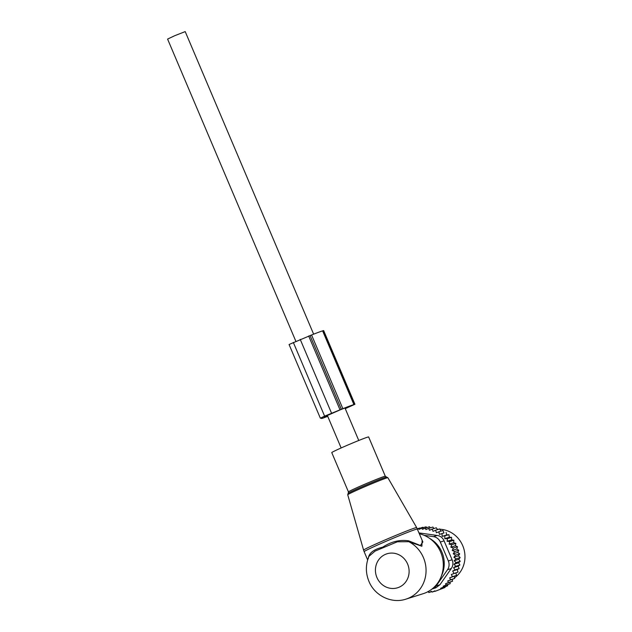 <?xml version="1.0" encoding="UTF-8"?>
<svg xmlns="http://www.w3.org/2000/svg" width="632" height="632" viewBox="0 0 632 632"><rect width="100%" height="100%" fill="white"/><g stroke="black" fill="none" stroke-linecap="round" stroke-linejoin="round"><path stroke-width="0.95" d="M331.76 452.599A20.027 0.687 -23 0 1 331.942 452.409A20.027 0.687 -23 0 1 351.36 443.538A20.027 0.687 -23 0 1 368.63 436.949L385.315 476.259A20.027 0.687 -23 0 0 368.045 482.84A20.027 0.687 -23 0 0 348.627 491.712A20.027 0.687 -23 0 0 348.445 491.909L331.76 452.599M405.973 599.128A31.158 29.309 -107.5 0 0 423.44 557.629A31.158 29.309 -107.5 0 0 408.809 541.695L397.338 541.798L375.053 551.112L368.938 556.35C365.533 564.653 365.533 572.995 368.946 581.377C374.626 595.668 391.603 604.01 405.973 599.128L423.219 593.677A31.158 29.309 -107.5 0 0 440.907 577.237L442.108 574.354A27.579 25.944 -107.5 0 0 441.918 552.171A27.579 25.944 -107.5 0 0 431.008 539.23L428.362 537.556A31.158 29.309 -107.5 0 0 419.395 533.764M440.907 577.237A31.158 29.309 -107.5 0 0 440.686 552.178A31.158 29.309 -107.5 0 0 428.362 537.556M368.322 558.538C368.725 553.221 373.544 549.413 382.779 547.13C391.303 541.592 399.922 539.491 408.659 540.834L420.367 545.487L422.863 541.94L416.662 527.594A28.827 0.988 157 0 0 391.761 537.097A28.827 0.988 157 0 0 363.858 549.848A28.827 0.988 -23 0 0 363.59 550.117L364.135 551.657A28.93 0.988 -23 0 1 364.403 551.381A28.93 0.988 -23 0 1 392.456 538.567A28.93 0.988 -23 0 1 417.397 529.055M408.659 540.834L408.809 541.695L421.884 546.253L422.137 540.218M295.879 341.32L167.591 39.081L174.764 35.684L185.208 31.6L313.638 334.17M451.327 574.504L458.042 572.078L451.327 574.504L452.441 576.684L456.541 575.389L455.877 573.066M457.213 569.598L459.172 568.595L458.089 566.248L453.539 567.694L455.072 569.89L452.662 571.036L457.213 569.598L458.042 572.078M426.742 527.562L426.087 526.796L421.986 528.091L422.389 529.308L429.46 526.717L430.274 527.87M438.892 531.788L442.993 530.493L443.956 532.958L439.406 534.396L438.892 531.788L436.412 532.752L435.63 530.232L433.015 531.362L432.233 529.071L429.444 530.28L428.788 528.336L432.888 527.041L433.86 528.557M432.233 529.071L436.325 527.775L437.455 529.656M435.63 530.232L439.73 528.937L440.907 531.157M443.956 532.958L439.406 534.396M446.081 532.428L446.761 534.948L448.949 534.719L442.21 536.386L441.981 533.724M448.949 534.719L449.344 537.255L451.556 537.326L447.456 538.622L444.786 538.693L444.849 536.015M451.556 537.326L451.659 539.846L453.871 540.226L449.771 541.521L447.108 541.292L447.456 538.622M453.413 548.015L457.513 546.72L456.778 548.995L452.228 550.44L453.413 548.015L450.853 547.201L451.769 544.666L449.139 544.136L453.697 542.698L453.871 540.226M453.697 542.698L455.862 543.37L451.769 544.666M450.853 547.201L455.403 545.764L455.862 543.37M455.403 545.764L457.513 546.72M456.778 548.995L458.785 550.243L454.684 551.538L452.228 550.44M458.089 566.248L459.899 564.984L458.587 562.812L460.23 561.295L458.706 559.32L460.151 557.574L458.445 555.82L453.887 557.258L455.569 555.165L453.247 553.806L457.797 552.368L458.785 550.243M457.797 552.368L459.669 553.869L455.569 555.165M458.445 555.82L459.669 553.869M446.121 584.94L450.221 583.644L443.166 586.227L446.121 584.94L445.513 583.786L448.491 582.499L447.701 580.998L450.608 579.734L449.652 577.893L456.541 575.389M454.195 576.455L454.708 578.438L450.608 579.734M447.701 580.998L454.708 578.438M452.22 579.568L452.591 581.203L448.491 582.499M445.513 583.786L452.591 581.203M450.008 582.372L450.221 583.644M420.138 528.455L419.759 528.028L417.286 528.802M423.495 527.965L422.863 527.238L417.42 529.118M428.788 528.336L425.889 529.592L425.368 528.012M442.21 536.386L446.761 534.948M444.786 538.693L449.344 537.255M447.108 541.292L451.659 539.846M447.622 584.821L447.693 585.73L444.96 586.946L444.999 587.484L435.14 591.307L444.999 587.484M418.763 528.534L419.032 529.379L421.986 528.091M443.166 586.227L443.593 587.025L447.693 585.73M444.96 586.946L440.646 588.313L440.899 588.779M435.14 591.307L434.895 590.841L432.043 592.097L435.053 591.141M432.043 592.097L431.617 591.299L428.812 592.539L431.774 591.599M419.032 532.918L437.226 535.454C440.48 535.976 442.763 537.777 444.075 540.858L452.101 559.77C453.413 562.875 453.136 565.798 451.272 568.547L439.943 584.742L435.843 587.799L432.043 589A8.903 8.374 72.5 0 0 436.183 585.927L447.511 569.732L451.272 568.547M447.511 569.732A8.903 8.374 72.5 0 0 448.341 560.955L440.314 542.051A8.903 8.374 72.5 0 0 433.465 536.639L424.127 535.328M454.629 577.767A26.702 25.122 -107.5 0 0 464.007 549.39A26.702 25.122 -107.5 0 0 441.594 529.387A26.702 25.122 -107.5 0 0 439.951 529.253M438.798 529.229A26.702 25.122 -107.5 0 0 437.289 529.276M440.646 588.313L443.593 587.025M427.256 592.042L428.362 591.694M428.204 591.386L428.812 592.539M449.652 577.893L452.441 576.684M455.072 569.89L459.172 568.595M453.539 567.694L455.798 566.28L459.899 564.984M455.798 566.28L454.037 564.25L458.587 562.812M454.037 564.25L456.13 562.591L460.23 561.295M456.13 562.591L454.155 560.758L458.706 559.32M454.155 560.758L456.051 558.87L460.151 557.574M453.887 557.258L456.051 558.87M453.247 553.806L454.684 551.538M449.139 544.136L449.771 541.521M452.662 571.036L453.942 573.374M293.327 342.441L324.611 416.14L320.353 418.194L289.069 344.495L311.568 334.984A32.264 1.106 157 0 1 322.62 330.868L353.904 404.567L354.931 404.275L345.262 408.659M322.62 330.868L323.647 330.576L354.931 404.275M327.724 416.33L323.205 418.044A32.264 1.106 157 0 1 321.325 418.439A32.264 1.106 157 0 1 322.273 417.713L320.353 418.194M327.684 416.227L326.61 416.638L326.317 415.935M325.63 416.243L325.891 416.867A29.151 0.995 157 0 1 324.192 417.223A29.151 0.995 157 0 1 325.575 416.275L339.668 410.081A29.151 0.995 157 0 1 351.218 405.744L345.214 408.556M324.611 416.14L342.852 408.683A32.264 1.106 157 0 1 353.904 404.567M325.891 416.867L326.61 416.638M324.745 416.52L338.823 410.326L324.627 416.235M347.726 494.769L348.177 493.316A20.919 0.719 -23 0 1 348.303 493.213A20.919 0.719 -23 0 1 367.65 484.349A20.919 0.719 -23 0 1 386.507 477.042L387.874 477.729A21.804 0.743 157 0 0 369.033 484.918A21.804 0.743 157 0 0 347.924 494.564A21.804 0.743 -23 0 0 347.726 494.769L363.59 550.117M407.616 564.052A17.799 16.748 -107.5 0 0 385.315 554.406A17.799 16.748 -107.5 0 0 376.925 577.522A17.799 16.748 -107.5 0 0 399.219 587.168A17.799 16.748 -107.5 0 0 407.616 564.052M433.465 536.639L437.226 535.454M448.341 560.955L452.101 559.77M440.314 542.051L444.075 540.858M436.183 585.927L439.943 584.742M354.623 404.338L323.339 330.639M300.232 339.408L331.516 413.107M308.669 335.987L339.953 409.686M310.043 335.553L341.327 409.252M311.568 334.984L342.852 408.683M387.874 477.729L416.662 527.594M348.177 493.316L348.445 491.909M386.507 477.042L385.315 476.259M367.65 559.936L364.135 551.657M341.154 447.962L327.36 415.477M358.763 440.48L344.977 408.003M321.135 417.989L321.325 418.439"/></g></svg>
